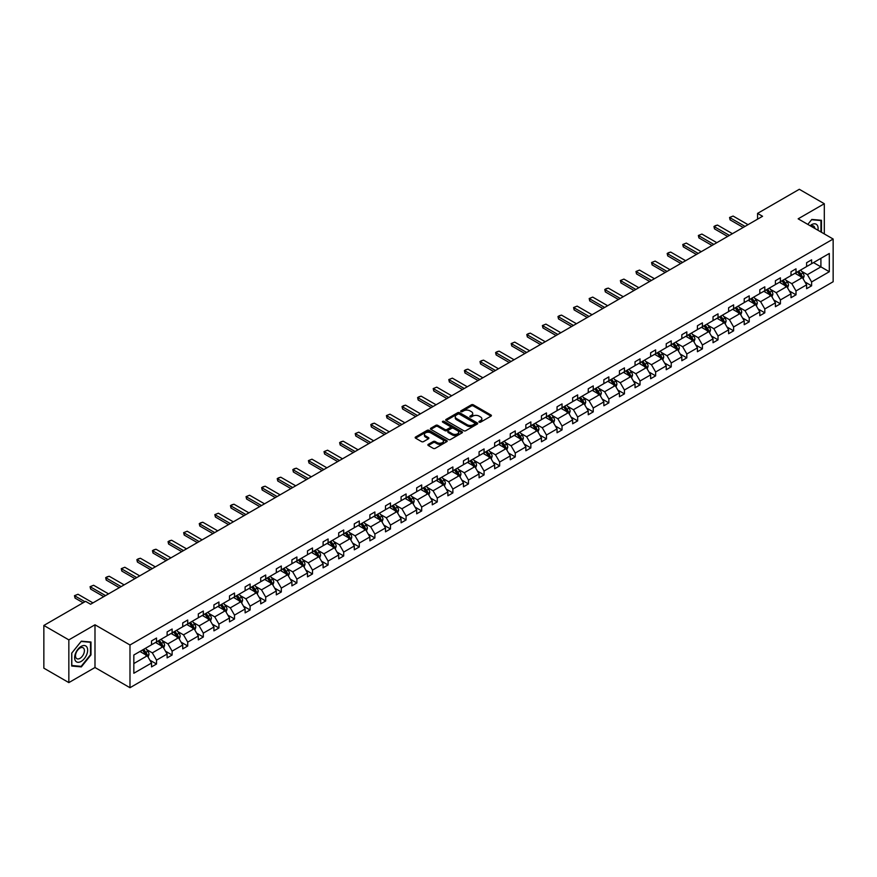 <?xml version="1.0" encoding="UTF-8"?>
<svg xmlns="http://www.w3.org/2000/svg" width="877" height="877" viewBox="0 0 877 877"><rect width="100%" height="100%" fill="white"/><g stroke="black" fill="none" stroke-linecap="round" stroke-linejoin="round"><path stroke-width="1.32" d="M479.193 422.166A0.976 0.559 0 0 0 480.574 422.166L490.999 416.147A1.392 0.8 0 0 0 491.405 415.577A1.392 0.8 0 0 0 490.999 415.018L473.328 404.812A1.392 0.8 0 0 0 471.366 404.812L460.94 410.831A0.976 0.559 0 0 0 462.311 411.631L463.67 410.853A4.44 2.565 0 0 1 469.94 410.853L471.42 411.697A4.44 2.565 0 0 1 472.714 413.516A4.44 2.565 0 0 1 471.42 415.325L470.072 416.104A0.976 0.559 0 0 0 471.442 416.893L472.791 416.115A4.44 2.565 0 0 1 479.072 416.115L480.541 416.97A4.44 2.565 0 0 1 481.846 418.778A4.44 2.565 0 0 1 480.541 420.598L479.193 421.377A0.976 0.559 0 0 0 479.193 422.166L479.193 421.377M428.283 444.365A1.392 0.8 0 0 0 427.877 444.924A1.392 0.8 0 0 0 428.283 445.494L433.238 448.355A1.392 0.8 0 0 0 435.2 448.355L446.788 441.668A1.392 0.8 0 0 0 447.193 441.109A1.392 0.8 0 0 0 446.788 440.539L429.116 430.344A1.392 0.8 0 0 0 427.154 430.344L415.577 437.02A1.392 0.8 0 0 0 415.172 437.59A1.392 0.8 0 0 0 415.577 438.16L421.563 441.613A1.392 0.8 0 0 0 423.525 441.613L428.48 438.752A1.392 0.8 0 0 0 428.886 438.182A1.392 0.8 0 0 0 428.48 437.623L425.509 435.902A3.716 2.149 0 0 1 424.424 434.389A3.716 2.149 0 0 1 426.715 432.405A3.716 2.149 0 0 1 430.76 432.876L442.392 439.585A3.716 2.149 0 0 1 443.477 441.109A3.716 2.149 0 0 1 441.186 443.082A3.716 2.149 0 0 1 437.141 442.622L435.2 441.504A1.392 0.8 0 0 0 433.238 441.504L428.283 444.365L428.283 445.494L433.238 442.655L433.238 441.504M94.99 624.786L68.844 639.881L43.85 625.454L43.85 668.164L68.844 682.602L94.99 667.507L129.982 687.711L129.982 644.99L94.99 624.786L94.99 667.507M824.303 233.918L824.303 203.727L798.158 218.822L833.15 239.026L129.982 644.99M824.303 203.727L799.309 189.289L757.564 213.396L757.564 219.162M43.85 625.454L85.595 601.348L90.594 604.242L762.562 216.279L757.564 213.396M463.769 430.739A1.392 0.8 0 0 0 465.731 430.739L477.307 424.051A1.392 0.8 0 0 0 477.713 423.481A1.392 0.8 0 0 0 477.307 422.922L459.647 412.716A1.392 0.8 0 0 0 457.673 412.716L446.097 419.403A1.392 0.8 0 0 0 445.691 419.973A1.392 0.8 0 0 0 446.097 420.532L463.769 430.739M443.104 422.374A0.976 0.559 0 0 1 444.091 422.517L444.091 421.355L462.047 431.725A1.392 0.8 0 0 1 462.453 432.295A1.392 0.8 0 0 1 462.047 432.865L450.46 439.541A1.392 0.8 0 0 1 448.498 439.541L430.837 429.346L430.837 428.217A1.392 0.8 0 0 0 430.432 428.776A1.392 0.8 0 0 0 430.837 429.346M430.837 428.217L435.792 425.356A1.392 0.8 0 0 1 437.755 425.356L444.924 429.489A1.392 0.8 0 0 0 446.886 429.489L450.175 427.592A1.392 0.8 0 0 0 450.581 427.022A1.392 0.8 0 0 0 450.175 426.463L442.71 422.155A0.976 0.559 0 0 1 444.091 421.355M68.844 639.881L68.844 682.602M133.83 655.009L151.535 644.792L151.535 640.923L156.534 638.039L156.534 641.898L167.123 635.781L167.123 631.911L172.122 629.028L172.122 632.898L182.723 626.781L182.723 622.911L187.722 620.028L187.722 623.898L198.323 617.77L198.323 613.911L203.321 611.017L203.321 614.887L213.922 608.77L213.922 604.9L218.921 602.017L218.921 605.886L229.511 599.769L229.511 595.9L234.51 593.016L234.51 596.875L245.111 590.758L245.111 586.888L250.109 584.005L250.109 587.875L260.71 581.758L260.71 577.888L265.709 575.005L265.709 578.864L276.31 572.747L276.31 568.888L281.309 565.994L281.309 569.864L291.898 563.747L291.898 559.877L296.897 556.994L296.897 560.863L307.498 554.735L307.498 550.877L312.497 547.982L312.497 551.852L323.098 545.735L323.098 541.865L328.097 538.982L328.097 542.852L338.697 536.735L338.697 532.865L343.696 529.982L343.696 533.841L354.286 527.724L354.286 523.854L359.285 520.971L359.285 524.841L369.886 518.724L369.886 514.854L374.885 511.971L374.885 515.829L385.485 509.712L385.485 505.854L390.484 502.959L390.484 506.829L401.085 500.712L401.085 496.842L406.084 493.959L406.084 497.829L416.685 491.712L416.685 487.842L421.684 484.948L421.684 488.818L432.273 482.701L432.273 478.831L437.272 475.948L437.272 479.818L447.873 473.701L447.873 469.831L452.872 466.948L452.872 470.806L463.473 464.689L463.473 460.82L468.471 457.937L468.471 461.806L479.072 455.689L479.072 451.819L484.071 448.936L484.071 452.806L494.661 446.678L494.661 442.819L499.66 439.925L499.66 443.795L510.261 437.678L510.261 433.808L515.259 430.925L515.259 434.795L525.86 428.678L525.86 424.808L530.859 421.914L530.859 425.783L541.46 419.666L541.46 415.797L546.459 412.914L546.459 416.783L557.048 410.666L557.048 406.796L562.047 403.913L562.047 407.772L572.648 401.655L572.648 397.785L577.647 394.902L577.647 398.772L588.248 392.655L588.248 388.785L593.247 385.902L593.247 389.772L603.847 383.644L603.847 379.785L608.846 376.891L608.846 380.761L619.436 374.643L619.436 370.774L624.435 367.891L624.435 371.76L635.036 365.643L635.036 361.773L640.035 358.879L640.035 362.749L650.635 356.632L650.635 352.762L655.634 349.879L655.634 353.749L666.235 347.632L666.235 343.762L671.234 340.879L671.234 344.738L681.824 338.621L681.824 334.751L686.823 331.868L686.823 335.738L697.423 329.62L697.423 325.751L702.422 322.868L702.422 326.737L713.023 320.609L713.023 316.75L718.022 313.856L718.022 317.726L728.623 311.609L728.623 307.739L733.621 304.856L733.621 308.726L744.222 302.609L744.222 298.739L749.221 295.856L749.221 299.715L759.811 293.598L759.811 289.728L764.81 286.845L764.81 290.715L775.411 284.597L775.411 280.728L780.409 277.845L780.409 281.703L791.01 275.586L791.01 271.727L796.009 268.833L796.009 272.703L806.61 266.586L806.61 262.716L811.609 259.833L811.609 263.703L829.302 253.486L829.302 271.727L811.609 281.945L811.609 285.803L806.61 288.697L806.61 284.828L796.009 290.945L796.009 294.815L791.01 297.698L791.01 293.828L780.409 299.945L780.409 303.815L775.411 306.698L775.411 302.839L764.81 308.956L764.81 312.826L759.811 315.709L759.811 311.839L749.221 317.956L749.221 321.826L744.222 324.709L744.222 320.85L733.621 326.968L733.621 330.826L728.623 333.72L728.623 329.851L718.022 335.968L718.022 339.837L713.023 342.721L713.023 338.851L702.422 344.979L702.422 348.838L697.423 351.732L697.423 347.862L686.823 353.979L686.823 357.849L681.824 360.732L681.824 356.862L671.234 362.979L671.234 366.849L666.235 369.732L666.235 365.873L655.634 371.991L655.634 375.86L650.635 378.743L650.635 374.874L640.035 380.991L640.035 384.86L635.036 387.744L635.036 383.874L624.435 390.002L624.435 393.861L619.436 396.755L619.436 392.885L608.846 399.002L608.846 402.872L603.847 405.755L603.847 401.885L593.247 408.002L593.247 411.872L588.248 414.766L588.248 410.896L577.647 417.013L577.647 420.883L572.648 423.766L572.648 419.897L562.047 426.014L562.047 429.883L557.048 432.767L557.048 428.908L546.459 435.025L546.459 438.895L541.46 441.778L541.46 437.908L530.859 444.025L530.859 447.895L525.86 450.778L525.86 446.908L515.259 453.036L515.259 456.895L510.261 459.789L510.261 455.919L499.66 462.036L499.66 465.906L494.661 468.789L494.661 464.92L484.071 471.037L484.071 474.906L479.072 477.801L479.072 473.931L468.471 480.048L468.471 483.918L463.473 486.801L463.473 482.931L452.872 489.048L452.872 492.918L447.873 495.801L447.873 491.942L437.272 498.059L437.272 501.929L432.273 504.812L432.273 500.942L421.684 507.059L421.684 510.929L416.685 513.812L416.685 509.943L406.084 516.071L406.084 519.929L401.085 522.824L401.085 518.954L390.484 525.071L390.484 528.941L385.485 531.824L385.485 527.954L374.885 534.071L374.885 537.941L369.886 540.835L369.886 536.965L359.285 543.082L359.285 546.952L354.286 549.835L354.286 545.965L343.696 552.082L343.696 555.952L338.697 558.835L338.697 554.977L328.097 561.094L328.097 564.963L323.098 567.847L323.098 563.977L312.497 570.094L312.497 573.964L307.498 576.847L307.498 572.977L296.897 579.105L296.897 582.964L291.898 585.858L291.898 581.988L281.309 588.105L281.309 591.975L276.31 594.858L276.31 590.988L265.709 597.105L265.709 600.975L260.71 603.858L260.71 600L250.109 606.117L250.109 609.986L245.111 612.87L245.111 609L234.51 615.117L234.51 618.987L229.511 621.87L229.511 618.011L218.921 624.128L218.921 627.987L213.922 630.881L213.922 627.011L203.321 633.128L203.321 636.998L198.323 639.881L198.323 636.011L187.722 642.139L187.722 645.998L182.723 648.892L182.723 645.023L172.122 651.14L172.122 655.009L167.123 657.893L167.123 654.023L156.534 660.14L156.534 664.01L151.535 666.893L151.535 663.034L133.83 673.251L133.83 655.009M129.982 687.711L833.15 281.736L833.15 239.026M155.525 642.479L162.925 646.755L152.324 652.872L146.547 649.528M152.324 652.872L156.534 660.14M162.925 646.755L167.123 654.023M151.535 643.861L152.324 644.332L156.534 641.898M171.125 633.479L178.524 637.743L167.924 643.861L162.135 640.528M167.924 643.861L172.122 651.14M178.524 637.743L182.723 645.023M167.123 634.86L167.924 635.321L172.122 632.898M186.724 624.468L194.124 628.743L183.523 634.86L177.735 631.517M183.523 634.86L187.722 642.139M194.124 628.743L198.323 636.011M182.723 625.86L183.523 626.321L187.722 623.898M202.324 615.468L209.724 619.732L199.123 625.86L193.335 622.517M199.123 625.86L203.321 633.128M209.724 619.732L213.922 627.011M198.323 616.849L199.123 617.309L203.321 614.887M217.913 606.456L225.312 610.732L214.722 616.849L208.934 613.505M214.722 616.849L218.921 624.128M225.312 610.732L229.511 618.011M213.922 607.849L214.722 608.309L218.921 605.886M233.512 597.456L240.912 601.732L230.311 607.849L224.523 604.505M230.311 607.849L234.51 615.117M240.912 601.732L245.111 609M229.511 598.838L230.311 599.298L234.51 596.875M249.112 588.456L256.512 592.72L245.911 598.838L240.123 595.505M245.911 598.838L250.109 606.117M256.512 592.72L260.71 600M245.111 589.837L245.911 590.298L250.109 587.875M264.711 579.445L272.111 583.72L261.51 589.837L255.722 586.494M261.51 589.837L265.709 597.105M272.111 583.72L276.31 590.988M260.71 580.837L261.51 581.298L265.709 578.864M280.3 570.445L287.7 574.709L277.11 580.837L271.322 577.494M277.11 580.837L281.309 588.105M287.7 574.709L291.898 581.988M276.31 571.826L277.11 572.286L281.309 569.864M295.9 561.433L303.299 565.709L292.699 571.826L286.911 568.482M292.699 571.826L296.897 579.105M303.299 565.709L307.498 572.977M291.898 562.826L292.699 563.286L296.897 560.863M311.499 552.433L318.899 556.709L308.298 562.826L302.51 559.482M308.298 562.826L312.497 570.094M318.899 556.709L323.098 563.977M307.498 553.815L308.298 554.275L312.497 551.852M327.099 543.422L334.499 547.697L323.898 553.815L318.11 550.471M323.898 553.815L328.097 561.094M334.499 547.697L338.697 554.977M323.098 544.814L323.898 545.275L328.097 542.852M342.688 534.422L350.087 538.697L339.498 544.814L333.709 541.471M339.498 544.814L343.696 552.082M350.087 538.697L354.286 545.965M338.697 535.803L339.498 536.275L343.696 533.841M358.287 525.422L365.687 529.686L355.086 535.803L349.309 532.471M355.086 535.803L359.285 543.082M365.687 529.686L369.886 536.965M354.286 526.803L355.086 527.263L359.285 524.841M373.887 516.41L381.287 520.686L370.686 526.803L364.898 523.459M370.686 526.803L374.885 534.071M381.287 520.686L385.485 527.954M369.886 517.803L370.686 518.263L374.885 515.829M389.487 507.41L396.886 511.675L386.286 517.803L380.497 514.459M386.286 517.803L390.484 525.071M396.886 511.675L401.085 518.954M385.485 508.792L386.286 509.252L390.484 506.829M405.086 498.399L412.475 502.674L401.885 508.792L396.097 505.448M401.885 508.792L406.084 516.071M412.475 502.674L416.685 509.943M401.085 499.791L401.885 500.252L406.084 497.829M420.675 489.399L428.075 493.674L417.474 499.791L411.697 496.448M417.474 499.791L421.684 507.059M428.075 493.674L432.273 500.942M416.685 490.78L417.474 491.241L421.684 488.818M436.275 480.388L443.674 484.663L433.074 490.78L427.285 487.437M433.074 490.78L437.272 498.059M443.674 484.663L447.873 491.942M432.273 481.78L433.074 482.24L437.272 479.818M451.874 471.387L459.274 475.663L448.673 481.78L442.885 478.436M448.673 481.78L452.872 489.048M459.274 475.663L463.473 482.931M447.873 472.769L448.673 473.24L452.872 470.806M467.474 462.387L474.863 466.652L464.273 472.769L458.485 469.436M464.273 472.769L468.471 480.048M474.863 466.652L479.072 473.931M463.473 463.769L464.273 464.229L468.471 461.806M483.063 453.376L490.462 457.651L479.872 463.769L474.084 460.425M479.872 463.769L484.071 471.037M490.462 457.651L494.661 464.92M479.072 454.768L479.872 455.229L484.071 452.806M498.662 444.376L506.062 448.64L495.461 454.768L489.673 451.425M495.461 454.768L499.66 462.036M506.062 448.64L510.261 455.919M494.661 445.757L495.461 446.218L499.66 443.795M514.262 435.365L521.662 439.64L511.061 445.757L505.273 442.414M511.061 445.757L515.259 453.036M521.662 439.64L525.86 446.908M510.261 436.757L511.061 437.217L515.259 434.795M529.861 426.365L537.261 430.64L526.66 436.757L520.872 433.413M526.66 436.757L530.859 444.025M537.261 430.64L541.46 437.908M525.86 427.746L526.66 428.206L530.859 425.783M545.45 417.353L552.85 421.629L542.26 427.746L536.472 424.413M542.26 427.746L546.459 435.025M552.85 421.629L557.048 428.908M541.46 418.746L542.26 419.206L546.459 416.783M561.05 408.353L568.449 412.628L557.849 418.746L552.061 415.402M557.849 418.746L562.047 426.014M568.449 412.628L572.648 419.897M557.048 409.734L557.849 410.206L562.047 407.772M576.649 399.353L584.049 403.617L573.448 409.734L567.66 406.402M573.448 409.734L577.647 417.013M584.049 403.617L588.248 410.896M572.648 400.734L573.448 401.195L577.647 398.772M592.249 390.342L599.649 394.617L589.048 400.734L583.26 397.391M589.048 400.734L593.247 408.002M599.649 394.617L603.847 401.885M588.248 391.734L589.048 392.194L593.247 389.772M607.838 381.342L615.237 385.606L604.648 391.734L598.859 388.39M604.648 391.734L608.846 399.002M615.237 385.606L619.436 392.885M603.847 382.723L604.648 383.183L608.846 380.761M623.437 372.33L630.837 376.606L620.236 382.723L614.448 379.379M620.236 382.723L624.435 390.002M630.837 376.606L635.036 383.874M619.436 373.723L620.236 374.183L624.435 371.76M639.037 363.33L646.437 367.606L635.836 373.723L630.048 370.379M635.836 373.723L640.035 380.991M646.437 367.606L650.635 374.874M635.036 364.711L635.836 365.172L640.035 362.749M654.637 354.33L662.036 358.594L651.436 364.711L645.647 361.379M651.436 364.711L655.634 371.991M662.036 358.594L666.235 365.873M650.635 355.711L651.436 356.172L655.634 353.749M670.236 345.319L677.625 349.594L667.035 355.711L661.247 352.368M667.035 355.711L671.234 362.979M677.625 349.594L681.824 356.862M666.235 346.7L667.035 347.171L671.234 344.738M685.825 336.319L693.225 340.583L682.624 346.7L676.847 343.367M682.624 346.7L686.823 353.979M693.225 340.583L697.423 347.862M681.824 337.7L682.624 338.16L686.823 335.738M701.425 327.307L708.824 331.583L698.224 337.7L692.435 334.356M698.224 337.7L702.422 344.979M708.824 331.583L713.023 338.851M697.423 328.7L698.224 329.16L702.422 326.737M717.024 318.307L724.424 322.572L713.823 328.7L708.035 325.356M713.823 328.7L718.022 335.968M724.424 322.572L728.623 329.851M713.023 319.688L713.823 320.149L718.022 317.726M732.624 309.296L740.013 313.571L729.423 319.688L723.635 316.345M729.423 319.688L733.621 326.968M740.013 313.571L744.222 320.85M728.623 310.688L729.423 311.149L733.621 308.726M748.213 300.296L755.612 304.571L745.011 310.688L739.234 307.345M745.011 310.688L749.221 317.956M755.612 304.571L759.811 311.839M744.222 301.677L745.011 302.137L749.221 299.715M763.812 291.296L771.212 295.56L760.611 301.677L754.823 298.344M760.611 301.677L764.81 308.956M771.212 295.56L775.411 302.839M759.811 292.677L760.611 293.137L764.81 290.715M779.412 282.284L786.812 286.56L776.211 292.677L770.423 289.333M776.211 292.677L780.409 299.945M786.812 286.56L791.01 293.828M775.411 283.666L776.211 284.137L780.409 281.703M795.011 273.284L802.411 277.549L791.81 283.677L786.022 280.333M791.81 283.677L796.009 290.945M802.411 277.549L806.61 284.828M791.01 274.665L791.81 275.126L796.009 272.703M813.505 262.607L820.905 266.871L807.41 274.665L801.622 271.322M807.41 274.665L811.609 281.945M829.302 271.727L820.905 266.871L820.905 258.331L829.302 253.486M806.61 265.665L807.41 266.126L811.609 263.703M133.83 663.549L147.325 655.755L139.936 651.49M147.325 655.755L151.535 663.034M804.954 281.966L811.609 285.803M789.355 290.978L796.009 294.815M773.766 299.978L780.409 303.815M758.167 308.978L764.81 312.826M742.567 317.989L749.221 321.826M726.967 326.989L733.621 330.826M711.379 336.001L718.022 339.837M695.779 345.001L702.422 348.838M680.179 354.012L686.823 357.849M664.58 363.012L671.234 366.849M648.98 372.012L655.634 375.86M633.391 381.024L640.035 384.86M617.792 390.024L624.435 393.861M602.192 399.035L608.846 402.872M586.592 408.035L593.247 411.872M571.004 417.046L577.647 420.883M555.404 426.047L562.047 429.883M539.804 435.047L546.459 438.895M524.205 444.058L530.859 447.895M508.616 453.058L515.259 456.895M493.017 462.069L499.66 465.906M477.417 471.07L484.071 474.906M461.817 480.081L468.471 483.918M446.229 489.081L452.872 492.918M430.629 498.081L437.272 501.929M415.029 507.092L421.684 510.929M399.43 516.093L406.084 519.929M383.83 525.104L390.484 528.941M368.241 534.104L374.885 537.941M352.642 543.104L359.285 546.952M337.042 552.115L343.696 555.952M321.442 561.116L328.097 564.963M305.854 570.127L312.497 573.964M290.254 579.127L296.897 582.964M274.654 588.138L281.309 591.975M259.055 597.138L265.709 600.975M243.466 606.139L250.109 609.986M227.867 615.15L234.51 618.987M212.267 624.15L218.921 627.987M196.667 633.161L203.321 636.998M181.079 642.161L187.722 645.998M165.479 651.173L172.122 655.009M149.879 660.173L156.534 664.01M821.453 232.273L821.453 220.291L811.806 219.436L807.816 224.391L811.609 219.721L820.949 220.555L820.949 231.977M90.989 654.889L90.989 642.019L81.342 641.164L71.695 653.168L71.695 666.027L81.342 666.893L90.989 654.889L90.495 654.604M479.587 422.308L480.541 421.749A4.44 2.565 0 0 0 481.846 419.94L481.846 418.778M472.714 413.516L472.714 414.668A4.44 2.565 0 0 1 471.42 416.476L470.456 417.035M490.977 416.158L473.328 405.974A1.392 0.8 0 0 0 471.366 405.974L461.335 411.762M477.285 424.062L459.647 413.878A1.392 0.8 0 0 0 457.673 413.878L446.119 420.543L446.097 419.403M474.852 423.876A0.976 0.559 0 0 0 474.852 423.087L459.351 414.13A0.976 0.559 0 0 0 457.969 414.13L456.555 414.953A4.44 2.565 0 0 0 455.251 416.772A4.44 2.565 0 0 0 456.555 418.581L467.145 424.698A4.44 2.565 0 0 0 473.427 424.698L474.852 423.876L474.852 425.038A0.976 0.559 0 0 0 475.137 424.643L475.137 423.481M455.251 416.772L455.251 417.923A4.44 2.565 0 0 0 456.555 419.732L456.555 418.581M474.852 425.038L473.427 425.86A4.44 2.565 0 0 1 467.145 425.86L456.555 419.732M430.859 429.357L435.792 426.507L435.792 425.356M450.581 427.022L450.581 428.184A1.392 0.8 0 0 1 450.175 428.743L446.886 430.64A1.392 0.8 0 0 1 444.924 430.64L437.755 426.507A1.392 0.8 0 0 0 435.792 426.507M444.091 422.517L462.026 432.876M452.357 433.786A3.716 2.149 0 0 0 456.402 434.247A3.716 2.149 0 0 0 458.693 432.262A3.716 2.149 0 0 0 457.608 430.75L453.508 428.382A1.392 0.8 0 0 0 451.545 428.382L448.257 430.278A1.392 0.8 0 0 0 447.851 430.848A1.392 0.8 0 0 0 448.257 431.418L452.357 433.786L452.357 434.937A3.716 2.149 0 0 0 456.402 435.398A3.716 2.149 0 0 0 458.693 433.424L458.693 432.262M447.851 430.848L447.851 431.999A1.392 0.8 0 0 0 448.257 432.569L448.257 431.418M452.357 434.937L448.257 432.569M443.477 441.109L443.477 442.26A3.716 2.149 0 0 1 441.186 444.244A3.716 2.149 0 0 1 437.141 443.773L435.2 442.655A1.392 0.8 0 0 0 433.238 442.655M424.424 434.389L424.424 435.54A3.716 2.149 0 0 0 425.509 437.064L425.509 435.902M428.48 437.623L428.48 438.752L425.509 437.064M446.788 440.539L446.788 441.668L429.116 431.495A1.392 0.8 0 0 0 427.154 431.495L415.599 438.171L415.577 437.02M80.322 666.301L81.342 666.893M803.168 278.864L804.088 276.211A3.749 2.16 -120 0 0 802.893 273.021L800.646 270.028M796.623 274.216L795.647 272.911M800.865 277.066L802.06 276.376A3.749 2.16 -120 0 0 800.986 274.117L798.75 271.125M797.807 271.662L800.273 274.961A1.907 1.107 60 0 1 800.624 275.542L802.06 276.376M797.544 271.815L799.791 274.808A3.749 2.16 60 0 1 800.723 276.584M745.011 226.409L730.102 217.792L730.102 219.875L729.554 217.474L733.095 216.06L748.015 224.676M743.214 227.45L730.102 219.875M733.095 216.06L729.554 217.474M787.568 287.875L788.489 285.222A3.749 2.16 -120 0 0 787.294 282.032L785.047 279.029M781.023 283.216L780.048 281.912M785.266 286.066L786.461 285.376A3.749 2.16 -120 0 0 785.397 283.128L783.15 280.125M782.207 280.673L784.685 283.973A1.907 1.107 60 0 1 785.025 284.543L786.461 285.376M781.944 280.815L784.191 283.819A3.749 2.16 60 0 1 785.123 285.584M771.968 296.875L772.889 294.223A3.749 2.16 -120 0 0 771.694 291.032L769.447 288.04M765.424 292.216L764.448 290.923M769.666 295.078L770.872 294.387A3.749 2.16 -120 0 0 769.798 292.129L767.55 289.136M766.608 289.673L769.085 292.973A1.907 1.107 60 0 1 769.425 293.554L770.872 294.387M766.355 289.827L768.592 292.819A3.749 2.16 60 0 1 769.535 294.595M729.423 235.409L714.503 226.803L714.503 228.875L713.955 226.485L715.457 225.619L717.507 225.071L732.416 233.688M727.625 236.45L714.503 228.875M717.507 225.071L713.955 226.485M713.823 244.42L698.903 235.803L698.903 237.886L698.355 235.485L701.907 234.071L716.827 242.688M712.025 245.461L698.903 237.886M701.907 234.071L698.355 235.485M817.934 230.234A9.187 5.306 120 0 0 810.129 225.729M814.854 228.458A6.292 3.629 120 0 0 813.571 226.047A6.292 3.629 120 0 0 810.841 226.145M820.335 220.193L820.949 220.555M86.768 654.417A9.187 5.306 120 0 0 84.389 645.538A9.187 5.306 120 0 0 75.51 653.409A9.187 5.306 120 0 0 77.889 662.288A9.187 5.306 120 0 0 86.768 654.417M83.808 653.573A6.292 3.629 120 0 0 83.107 647.774A6.292 3.629 120 0 0 76.102 652.883A6.292 3.629 120 0 0 76.814 658.671A6.292 3.629 120 0 0 83.808 653.573M71.793 665.544L71.793 653.08L81.144 641.449L90.495 642.282L90.495 654.746L81.144 666.377L71.695 665.479M89.871 641.92L90.495 642.282M756.38 305.887L757.289 303.223A3.749 2.16 -120 0 0 756.095 300.033L753.858 297.04M749.824 301.228L748.859 299.923M754.067 304.078L755.272 303.387A3.749 2.16 -120 0 0 754.198 301.129L751.951 298.136M751.019 298.684L753.486 301.973A1.907 1.107 60 0 1 753.836 302.554L755.272 303.387M750.756 298.827L753.003 301.831A3.749 2.16 60 0 1 753.935 303.595M698.224 253.42L683.304 244.815L683.304 246.886L682.755 244.497L686.307 243.082L701.227 251.688M696.426 254.462L683.304 246.886M686.307 243.082L682.755 244.497M740.78 314.887L741.701 312.234A3.749 2.16 -120 0 0 740.506 309.044L738.259 306.04M734.235 310.228L733.26 308.934M738.478 313.089L739.673 312.387A3.749 2.16 -120 0 0 738.598 310.14L736.362 307.147M735.419 307.684L737.886 310.984A1.907 1.107 60 0 1 738.237 311.565L739.673 312.387M735.156 307.838L737.404 310.831A3.749 2.16 60 0 1 738.335 312.596M682.624 262.431L667.715 253.815L667.715 255.898L667.167 253.497L668.658 252.631L670.708 252.083L685.628 260.699M680.826 263.473L667.715 255.898M670.708 252.083L667.167 253.497M725.18 323.898L726.101 321.234A3.749 2.16 -120 0 0 724.906 318.044L722.659 315.051M718.636 319.239L717.66 317.934M722.878 322.089L724.073 321.399A3.749 2.16 -120 0 0 723.01 319.14L720.762 316.148M719.82 316.685L722.286 319.984A1.907 1.107 60 0 1 722.637 320.565L724.073 321.399M719.557 316.838L721.804 319.831A3.749 2.16 60 0 1 722.736 321.607M667.035 271.431L652.115 262.826L652.115 264.898L651.567 262.508L655.119 261.094L670.028 269.699M665.226 272.473L652.115 264.898M655.119 261.094L651.567 262.508M709.581 332.898L710.502 330.245A3.749 2.16 -120 0 0 709.307 327.055L707.059 324.052M703.036 328.239L702.06 326.946M707.279 331.089L708.484 330.399A3.749 2.16 -120 0 0 707.41 328.151L705.163 325.148M704.22 325.696L706.698 328.996A1.907 1.107 60 0 1 707.037 329.577L708.484 330.399M703.968 325.849L706.204 328.842A3.749 2.16 60 0 1 707.136 330.607M651.436 280.443L636.516 271.826L636.516 273.909L635.968 271.508L639.519 270.094L654.439 278.711M649.638 281.473L636.516 273.909M639.519 270.094L635.968 271.508M693.981 341.898L694.902 339.246A3.749 2.16 -120 0 0 693.707 336.055L691.471 333.063M687.436 337.25L686.472 335.946M691.679 340.101L692.885 339.41A3.749 2.16 -120 0 0 691.81 337.152L689.563 334.159M688.631 334.696L691.098 337.996A1.907 1.107 60 0 1 691.449 338.577L692.885 339.41M688.368 334.85L690.616 337.842A3.749 2.16 60 0 1 691.547 339.618M635.836 289.443L620.916 280.826L620.916 282.909L620.368 280.508L623.92 279.094L638.84 287.711M634.038 290.484L620.916 282.909M623.92 279.094L620.368 280.508M678.392 350.91L679.313 348.257A3.749 2.16 -120 0 0 678.118 345.067L675.871 342.063M671.848 346.251L670.872 344.946M676.09 349.101L677.285 348.41A3.749 2.16 -120 0 0 676.211 346.163L673.964 343.159M673.032 343.707L675.498 346.996A1.907 1.107 60 0 1 675.849 347.577L677.285 348.41M672.769 343.85L675.016 346.853A3.749 2.16 60 0 1 675.948 348.618M620.236 298.443L605.327 289.838L605.327 291.909L604.768 289.52L606.27 288.654L608.32 288.105L623.24 296.711M618.438 299.485L605.327 291.909M608.32 288.105L604.768 289.52M662.793 359.91L663.714 357.257A3.749 2.16 -120 0 0 662.519 354.067L660.271 351.074M656.248 355.251L655.272 353.957M660.491 358.112L661.686 357.421A3.749 2.16 -120 0 0 660.611 355.163L658.375 352.17M657.432 352.707L659.899 356.007A1.907 1.107 60 0 1 660.249 356.588L661.686 357.421M657.169 352.861L659.416 355.854A3.749 2.16 60 0 1 660.348 357.63M604.648 307.454L589.728 298.838L589.728 300.921L589.18 298.52L592.72 297.106L607.64 305.722M602.839 308.496L589.728 300.921M592.72 297.106L589.18 298.52M647.193 368.921L648.114 366.257A3.749 2.16 -120 0 0 646.919 363.067L644.672 360.074M640.648 364.262L639.673 362.957M644.891 367.112L646.097 366.422A3.749 2.16 -120 0 0 645.023 364.163L642.775 361.171M641.832 361.719L644.31 365.007A1.907 1.107 60 0 1 644.65 365.588L646.097 366.422M641.58 361.861L643.817 364.865A3.749 2.16 60 0 1 644.748 366.63M589.048 316.454L574.128 307.849L574.128 309.921L573.58 307.531L577.132 306.117L592.041 314.722M587.25 317.496L574.128 309.921M577.132 306.117L573.58 307.531M631.593 377.921L632.514 375.268A3.749 2.16 -120 0 0 631.319 372.078L629.072 369.074M625.049 373.262L624.073 371.969M629.291 376.123L630.497 375.422A3.749 2.16 -120 0 0 629.423 373.174L627.176 370.182M626.244 370.719L628.71 374.019A1.907 1.107 60 0 1 629.061 374.6L630.497 375.422M625.981 370.872L628.228 373.865A3.749 2.16 60 0 1 629.16 375.63M573.448 325.466L558.528 316.849L558.528 318.932L557.98 316.531L559.482 315.665L561.532 315.117L576.452 323.734M571.651 326.507L558.528 318.932M561.532 315.117L557.98 316.531M616.005 386.932L616.926 384.269A3.749 2.16 -120 0 0 615.72 381.078L613.483 378.086M609.449 382.273L608.485 380.969M613.703 385.124L614.898 384.433A3.749 2.16 -120 0 0 613.823 382.175L611.576 379.182M610.644 379.719L613.111 383.019A1.907 1.107 60 0 1 613.462 383.6L614.898 384.433M610.381 379.873L612.628 382.865A3.749 2.16 60 0 1 613.56 384.641M557.849 334.466L542.94 325.86L542.94 327.932L542.381 325.542L545.933 324.128L560.852 332.734M556.051 335.507L542.94 327.932M545.933 324.128L542.381 325.542M600.405 395.933L601.326 393.28A3.749 2.16 -120 0 0 600.131 390.09L597.884 387.086M593.861 391.274L592.885 389.98M598.103 394.124L599.298 393.433A3.749 2.16 -120 0 0 598.224 391.186L595.987 388.182M595.044 388.73L597.511 392.03A1.907 1.107 60 0 1 597.862 392.611L599.298 393.433M594.781 388.884L597.029 391.876A3.749 2.16 60 0 1 597.961 393.641M542.26 343.477L527.34 334.861L527.34 336.943L526.792 334.543L528.283 333.677L530.333 333.128L545.253 341.745M540.451 344.508L527.34 336.943M530.333 333.128L526.792 334.543M584.806 404.933L585.726 402.28A3.749 2.16 -120 0 0 584.531 399.09L582.284 396.097M578.261 400.285L577.285 398.98M582.503 403.135L583.698 402.444A3.749 2.16 -120 0 0 582.635 400.186L580.388 397.193M579.445 397.73L581.922 401.03A1.907 1.107 60 0 1 582.262 401.611L583.698 402.444M579.182 397.884L581.429 400.877A3.749 2.16 60 0 1 582.361 402.653M526.66 352.477L511.74 343.861L511.74 345.944L511.192 343.543L514.744 342.129L529.653 350.745M524.863 353.519L511.74 345.944M514.744 342.129L511.192 343.543M569.206 413.944L570.127 411.291A3.749 2.16 -120 0 0 568.932 408.09L566.685 405.097M562.661 409.285L561.686 407.98M566.904 412.135L568.11 411.445A3.749 2.16 -120 0 0 567.035 409.197L564.788 406.194M563.856 406.742L566.323 410.03A1.907 1.107 60 0 1 566.674 410.611L568.11 411.445M563.593 406.884L565.829 409.888A3.749 2.16 60 0 1 566.772 411.653M511.061 361.477L496.141 352.872L496.141 354.944L495.593 352.554L497.095 351.688L499.145 351.14L514.065 359.745M509.263 362.519L496.141 354.944M499.145 351.14L495.593 352.554M553.617 422.944L554.527 420.291A3.749 2.16 -120 0 0 553.332 417.101L551.096 414.108M547.062 418.285L546.097 416.992M551.315 421.146L552.51 420.456A3.749 2.16 -120 0 0 551.436 418.197L549.188 415.205M548.257 415.742L550.723 419.042A1.907 1.107 60 0 1 551.074 419.623L552.51 420.456M547.993 415.895L550.241 418.888A3.749 2.16 60 0 1 551.173 420.664M495.461 370.489L480.552 361.872L480.552 363.955L479.993 361.554L481.495 360.688L483.545 360.14L498.465 368.757M493.663 371.53L480.552 363.955M483.545 360.14L479.993 361.554M538.018 431.955L538.938 429.291A3.749 2.16 -120 0 0 537.744 426.101L535.496 423.109M531.473 427.296L530.497 425.992M535.715 430.147L536.91 429.456A3.749 2.16 -120 0 0 535.836 427.198L533.6 424.205M532.657 424.742L535.123 428.042A1.907 1.107 60 0 1 535.474 428.623L536.91 429.456M532.394 424.896L534.641 427.899A3.749 2.16 60 0 1 535.573 429.664M479.872 379.489L464.953 370.883L464.953 372.955L464.404 370.565L465.895 369.699L467.945 369.151L482.865 377.757M478.064 380.53L464.953 372.955M467.945 369.151L464.404 370.565M522.418 440.956L523.339 438.303A3.749 2.16 -120 0 0 522.144 435.113L519.897 432.109M515.873 436.297L514.898 435.003M520.116 439.158L521.311 438.456A3.749 2.16 -120 0 0 520.247 436.209L518 433.205M517.057 433.753L519.535 437.053A1.907 1.107 60 0 1 519.875 437.634L521.311 438.456M516.794 433.907L519.041 436.899A3.749 2.16 60 0 1 519.973 438.664M464.273 388.5L449.353 379.884L449.353 381.966L448.805 379.566L452.357 378.151L467.266 386.768M462.475 389.531L449.353 381.966M452.357 378.151L448.805 379.566M506.818 449.956L507.739 447.303A3.749 2.16 -120 0 0 506.544 444.113L504.297 441.12M500.274 445.308L499.298 444.003M504.516 448.158L505.722 447.467A3.749 2.16 -120 0 0 504.648 445.209L502.4 442.216M501.458 442.753L503.935 446.053A1.907 1.107 60 0 1 504.275 446.634L505.722 447.467M501.205 442.907L503.442 445.9A3.749 2.16 60 0 1 504.385 447.676M448.673 397.5L433.753 388.895L433.753 390.967L433.205 388.577L436.757 387.163L451.677 395.768M446.875 398.542L433.753 390.967M436.757 387.163L433.205 388.577M491.23 458.967L492.14 456.314A3.749 2.16 -120 0 0 490.945 453.124L488.708 450.12M484.674 454.308L483.709 453.014M488.917 457.158L490.122 456.468A3.749 2.16 -120 0 0 489.048 454.22L486.801 451.216M485.869 451.765L488.336 455.064A1.907 1.107 60 0 1 488.686 455.634L490.122 456.468M485.606 451.918L487.853 454.911A3.749 2.16 60 0 1 488.785 456.676M433.074 406.511L418.154 397.895L418.154 399.978L417.605 397.577L419.107 396.711L421.157 396.163L436.077 404.779M431.276 407.542L418.154 399.978M421.157 396.163L417.605 397.577M475.63 467.967L476.551 465.314A3.749 2.16 -120 0 0 475.356 462.124L473.109 459.131M469.085 463.319L468.11 462.015M473.328 466.169L474.523 465.479A3.749 2.16 -120 0 0 473.448 463.22L471.212 460.228M470.269 460.765L472.736 464.065A1.907 1.107 60 0 1 473.087 464.646L474.523 465.479M470.006 460.918L472.254 463.911A3.749 2.16 60 0 1 473.185 465.687M417.474 415.512L402.565 406.895L402.565 408.978L402.017 406.577L403.508 405.711L405.558 405.163L420.478 413.78M415.676 416.553L402.565 408.978M405.558 405.163L402.017 406.577M460.03 476.978L460.951 474.325A3.749 2.16 -120 0 0 459.756 471.124L457.509 468.132M453.486 472.319L452.51 471.015M457.728 475.17L458.923 474.479A3.749 2.16 -120 0 0 457.86 472.232L455.612 469.228M454.67 469.776L457.147 473.065A1.907 1.107 60 0 1 457.487 473.646L458.923 474.479M454.407 469.919L456.654 472.922A3.749 2.16 60 0 1 457.586 474.687M401.885 424.512L386.965 415.906L386.965 417.978L386.417 415.588L389.969 414.174L404.878 422.78M400.087 425.553L386.965 417.978M389.969 414.174L386.417 415.588M444.431 485.979L445.352 483.326A3.749 2.16 -120 0 0 444.157 480.136L441.909 477.143M437.886 481.32L436.91 480.026M442.129 484.181L443.334 483.49A3.749 2.16 -120 0 0 442.26 481.232L440.013 478.239M439.07 478.776L441.548 482.076A1.907 1.107 60 0 1 441.887 482.657L443.334 483.49M438.818 478.93L441.054 481.922A3.749 2.16 60 0 1 441.997 483.698M386.286 433.523L371.366 424.906L371.366 426.989L370.818 424.589L372.319 423.723L374.369 423.174L389.289 431.791M384.488 434.564L371.366 426.989M374.369 423.174L370.818 424.589M428.842 494.99L429.752 492.326A3.749 2.16 -120 0 0 428.557 489.136L426.321 486.143M422.286 490.331L421.322 489.026M426.529 493.181L427.735 492.49A3.749 2.16 -120 0 0 426.66 490.232L424.413 487.239M423.481 487.776L425.948 491.076A1.907 1.107 60 0 1 426.299 491.657L427.735 492.49M423.218 487.93L425.466 490.934A3.749 2.16 60 0 1 426.397 492.699M370.686 442.523L355.766 433.918L355.766 435.99L355.218 433.6L358.77 432.186L373.69 440.791M368.888 443.565L355.766 435.99M358.77 432.186L355.218 433.6M413.242 503.99L414.163 501.337A3.749 2.16 -120 0 0 412.968 498.147L410.721 495.143M406.698 499.331L405.722 498.037M410.94 502.192L412.135 501.491A3.749 2.16 -120 0 0 411.061 499.243L408.825 496.239M407.882 496.788L410.348 500.087A1.907 1.107 60 0 1 410.699 500.668L412.135 501.491M407.619 496.941L409.866 499.934A3.749 2.16 60 0 1 410.798 501.699M355.086 451.534L340.177 442.918L340.177 445.001L339.629 442.6L341.12 441.734L343.17 441.186L358.09 449.802M353.288 452.565L340.177 445.001M343.17 441.186L339.629 442.6M397.643 512.99L398.564 510.337A3.749 2.16 -120 0 0 397.369 507.147L395.121 504.154M391.098 508.342L390.122 507.038M395.341 511.192L396.536 510.502A3.749 2.16 -120 0 0 395.472 508.243L393.225 505.251M392.282 505.788L394.749 509.088A1.907 1.107 60 0 1 395.099 509.669L396.536 510.502M392.019 505.941L394.266 508.934A3.749 2.16 60 0 1 395.198 510.71M339.498 460.535L324.578 451.918L324.578 454.001L324.03 451.611L327.581 450.197L342.49 458.803M337.689 461.576L324.578 454.001M327.581 450.197L324.03 451.611M382.043 522.001L382.964 519.348A3.749 2.16 -120 0 0 381.769 516.158L379.522 513.155M375.499 517.342L374.523 516.049M379.741 520.193L380.947 519.502A3.749 2.16 -120 0 0 379.873 517.255L377.625 514.251M376.682 514.799L379.16 518.099A1.907 1.107 60 0 1 379.5 518.669L380.947 519.502M376.43 514.942L378.667 517.945A3.749 2.16 60 0 1 379.598 519.71M323.898 469.546L308.978 460.929L308.978 463.001L308.43 460.611L311.982 459.197L326.891 467.814M322.1 470.576L308.978 463.001M311.982 459.197L308.43 460.611M366.443 531.002L367.364 528.349A3.749 2.16 -120 0 0 366.169 525.159L363.933 522.166M359.899 526.343L358.923 525.049M364.141 529.204L365.347 528.513A3.749 2.16 -120 0 0 364.273 526.255L362.026 523.262M361.094 523.799L363.56 527.099A1.907 1.107 60 0 1 363.911 527.68L365.347 528.513M360.831 523.953L363.078 526.945A3.749 2.16 60 0 1 364.01 528.721M308.298 478.546L293.378 469.929L293.378 472.012L292.83 469.612L294.332 468.746L296.382 468.197L311.302 476.814M306.501 479.587L293.378 472.012M296.382 468.197L292.83 469.612M350.855 540.013L351.776 537.349A3.749 2.16 -120 0 0 350.581 534.159L348.333 531.166M344.31 535.354L343.335 534.049M348.553 538.204L349.748 537.513A3.749 2.16 -120 0 0 348.673 535.255L346.426 532.262M345.494 532.81L347.961 536.099A1.907 1.107 60 0 1 348.312 536.68L349.748 537.513M345.231 532.953L347.478 535.957A3.749 2.16 60 0 1 348.41 537.722M292.699 487.546L277.79 478.941L277.79 481.013L277.231 478.623L278.733 477.757L280.783 477.209L295.702 485.814M290.901 488.588L277.79 481.013M280.783 477.209L277.231 478.623M335.255 549.013L336.176 546.36A3.749 2.16 -120 0 0 334.981 543.17L332.734 540.177M328.711 544.354L327.735 543.06M332.953 547.215L334.148 546.514A3.749 2.16 -120 0 0 333.074 544.266L330.837 541.273M329.895 541.811L332.361 545.11A1.907 1.107 60 0 1 332.712 545.691L334.148 546.514M329.631 541.964L331.879 544.957A3.749 2.16 60 0 1 332.811 546.722M277.11 496.557L262.19 487.941L262.19 490.024L261.642 487.623L263.133 486.757L265.183 486.209L280.103 494.825M275.301 497.599L262.19 490.024M265.183 486.209L261.642 487.623M319.656 558.024L320.576 555.36A3.749 2.16 -120 0 0 319.381 552.17L317.134 549.177M313.111 553.365L312.135 552.061M317.353 556.215L318.559 555.525A3.749 2.16 -120 0 0 317.485 553.266L315.238 550.274M314.295 550.811L316.772 554.111A1.907 1.107 60 0 1 317.112 554.692L318.559 555.525M314.032 550.964L316.279 553.968A3.749 2.16 60 0 1 317.211 555.733M261.51 505.558L246.59 496.952L246.59 499.024L246.042 496.634L249.594 495.22L264.503 503.826M259.713 506.599L246.59 499.024M249.594 495.22L246.042 496.634M304.056 567.024L304.977 564.371A3.749 2.16 -120 0 0 303.782 561.181L301.535 558.178M297.511 562.365L296.536 561.072M301.754 565.226L302.96 564.525A3.749 2.16 -120 0 0 301.885 562.278L299.638 559.274M298.706 559.822L301.173 563.122A1.907 1.107 60 0 1 301.524 563.703L302.96 564.525M298.443 559.975L300.679 562.968A3.749 2.16 60 0 1 301.622 564.733M245.911 514.569L230.991 505.952L230.991 508.035L230.443 505.634L231.945 504.768L233.995 504.22L248.915 512.837M244.113 515.599L230.991 508.035M233.995 504.22L230.443 505.634M288.467 576.025L289.388 573.372A3.749 2.16 -120 0 0 288.182 570.182L285.946 567.189M281.912 571.376L280.947 570.072M286.165 574.227L287.36 573.536A3.749 2.16 -120 0 0 286.286 571.278L284.038 568.285M283.107 568.822L285.573 572.122A1.907 1.107 60 0 1 285.924 572.703L287.36 573.536M282.843 568.976L285.091 571.968A3.749 2.16 60 0 1 286.023 573.744M230.311 523.569L215.402 514.952L215.402 517.035L214.843 514.635L218.395 513.22L233.315 521.837M228.513 524.61L215.402 517.035M218.395 513.22L214.843 514.635M272.868 585.036L273.788 582.383A3.749 2.16 -120 0 0 272.594 579.193L270.346 576.189M266.323 580.377L265.347 579.083M270.565 583.227L271.76 582.536A3.749 2.16 -120 0 0 270.686 580.289L268.45 577.285M267.507 577.833L269.973 581.133A1.907 1.107 60 0 1 270.324 581.703L271.76 582.536M267.244 577.976L269.491 580.98A3.749 2.16 60 0 1 270.423 582.745M214.722 532.569L199.803 523.964L199.803 526.036L199.254 523.646L200.745 522.78L202.795 522.232L217.715 530.848M212.914 533.611L199.803 526.036M202.795 522.232L199.254 523.646M257.268 594.036L258.189 591.383A3.749 2.16 -120 0 0 256.994 588.193L254.747 585.2M250.723 589.377L249.748 588.083M254.966 592.238L256.161 591.547A3.749 2.16 -120 0 0 255.097 589.289L252.85 586.296M251.907 586.834L254.385 590.133A1.907 1.107 60 0 1 254.725 590.714L256.161 591.547M251.644 586.987L253.891 589.98A3.749 2.16 60 0 1 254.823 591.756M199.123 541.58L184.203 532.964L184.203 535.047L183.655 532.646L187.207 531.232L202.116 539.848M197.325 542.622L184.203 535.047M187.207 531.232L183.655 532.646M241.668 603.047L242.589 600.383A3.749 2.16 -120 0 0 241.394 597.193L239.147 594.2M235.124 598.388L234.148 597.084M239.366 601.238L240.572 600.548A3.749 2.16 -120 0 0 239.498 598.289L237.25 595.297M236.308 595.845L238.785 599.134A1.907 1.107 60 0 1 239.125 599.715L240.572 600.548M236.056 595.987L238.292 598.991A3.749 2.16 60 0 1 239.235 600.756M183.523 550.581L168.603 541.975L168.603 544.047L168.055 541.657L169.557 540.791L171.607 540.243L186.527 548.849M181.725 551.622L168.603 544.047M171.607 540.243L168.055 541.657M226.08 612.047L226.99 609.394A3.749 2.16 -120 0 0 225.795 606.204L223.558 603.212M219.524 607.388L218.559 606.095M223.778 610.249L224.972 609.548A3.749 2.16 -120 0 0 223.898 607.301L221.651 604.308M220.719 604.845L223.186 608.145A1.907 1.107 60 0 1 223.536 608.726L224.972 609.548M220.456 604.998L222.703 607.991A3.749 2.16 60 0 1 223.635 609.756M167.924 559.592L153.015 550.975L153.015 553.058L152.455 550.657L153.957 549.791L156.007 549.243L170.927 557.86M166.126 560.633L153.015 553.058M156.007 549.243L152.455 550.657M210.48 621.059L211.401 618.395A3.749 2.16 -120 0 0 210.206 615.205L207.959 612.212M203.935 616.399L202.96 615.095M208.178 619.25L209.373 618.559A3.749 2.16 -120 0 0 208.298 616.301L206.062 613.308M205.119 613.845L207.586 617.145A1.907 1.107 60 0 1 207.937 617.726L209.373 618.559M204.856 613.999L207.104 616.991A3.749 2.16 60 0 1 208.035 618.767M152.324 568.592L137.415 559.986L137.415 562.058L136.867 559.669L138.358 558.802L140.408 558.254L155.328 566.86M150.526 569.633L137.415 562.058M140.408 558.254L136.867 559.669M194.88 630.059L195.801 627.406A3.749 2.16 -120 0 0 194.606 624.216L192.359 621.212M188.336 625.4L187.36 624.106M192.578 628.25L193.773 627.559A3.749 2.16 -120 0 0 192.71 625.312L190.462 622.308M189.52 622.856L191.997 626.156A1.907 1.107 60 0 1 192.337 626.737L193.773 627.559M189.257 623.01L191.504 626.003A3.749 2.16 60 0 1 192.436 627.768M136.735 577.603L121.815 568.987L121.815 571.07L121.267 568.669L124.819 567.255L139.728 575.871M134.937 578.634L121.815 571.07M124.819 567.255L121.267 568.669M179.281 639.059L180.202 636.406A3.749 2.16 -120 0 0 179.007 633.216L176.759 630.223M172.736 634.411L171.76 633.106M176.979 637.261L178.184 636.57A3.749 2.16 -120 0 0 177.11 634.312L174.863 631.319M173.92 631.857L176.398 635.156A1.907 1.107 60 0 1 176.737 635.737L178.184 636.57M173.668 632.01L175.904 635.003A3.749 2.16 60 0 1 176.847 636.779M121.136 586.603L106.216 577.987L106.216 580.07L105.668 577.669L107.169 576.803L109.219 576.255L124.139 584.871M119.338 587.645L106.216 580.07M109.219 576.255L105.668 577.669M163.692 648.07L164.602 645.417A3.749 2.16 -120 0 0 163.407 642.227L161.171 639.223M157.136 643.411L156.172 642.107M161.379 646.261L162.585 645.571A3.749 2.16 -120 0 0 161.511 643.323L159.263 640.32M158.331 640.868L160.798 644.167A1.907 1.107 60 0 1 161.149 644.738L162.585 645.571M158.068 641.01L160.316 644.014A3.749 2.16 60 0 1 161.247 645.779M105.536 595.604L90.616 586.998L90.616 589.07L90.068 586.68L93.62 585.266L108.54 593.872M103.738 596.645L90.616 589.07M93.62 585.266L90.068 586.68M148.092 657.07L149.013 654.417A3.749 2.16 -120 0 0 147.818 651.227L145.571 648.235M141.548 652.411L140.572 651.118M145.79 655.272L146.985 654.582A3.749 2.16 -120 0 0 145.911 652.324L143.675 649.331M142.732 649.868L145.198 653.168A1.907 1.107 60 0 1 145.549 653.749L146.985 654.582M142.469 650.021L144.716 653.014A3.749 2.16 60 0 1 145.648 654.79M84.937 601.732L75.027 595.998L75.027 598.081L74.479 595.68L78.02 594.266L92.94 602.883M83.14 602.762L75.027 598.081M78.02 594.266L74.479 595.68M480.541 421.749L480.541 420.598M470.072 416.893L470.072 416.104M471.42 416.476L471.42 415.325M460.94 411.631L460.94 410.831M471.366 405.974L471.366 404.812M473.328 405.974L473.328 404.812M490.999 416.147L490.999 415.018M457.673 413.878L457.673 412.716M459.647 413.878L459.647 412.716M477.307 424.051L477.307 422.922M467.145 425.86L467.145 424.698M473.427 425.86L473.427 424.698M437.755 426.507L437.755 425.356M444.924 430.64L444.924 429.489M446.886 430.64L446.886 429.489M450.175 428.743L450.175 427.592M462.047 432.865L462.047 431.725M435.2 442.655L435.2 441.504M437.141 443.773L437.141 442.622M427.154 431.495L427.154 430.344M429.116 431.495L429.116 430.344M802.137 277.395L804.056 276.288M800.986 274.117L802.893 273.021M798.728 275.422L799.791 274.808M786.537 286.406L788.467 285.288M785.397 283.128L787.294 282.032M783.128 284.433L784.191 283.819M770.938 295.406L772.867 294.299M769.798 292.129L771.694 291.032M767.528 293.433L768.592 292.819M755.349 304.407L757.268 303.299M754.198 301.129L756.095 300.033M751.929 302.444L753.003 301.831M739.749 313.418L741.668 312.3M738.598 310.14L740.506 309.044M736.34 311.445L737.404 310.831M724.15 322.418L726.079 321.311M723.01 319.14L724.906 318.044M720.741 320.456L721.804 319.831M708.55 331.429L710.48 330.311M707.41 328.151L709.307 327.055M705.141 329.456L706.204 328.842M692.962 340.429L694.88 339.322M691.81 337.152L693.707 336.055M689.541 338.456L690.616 337.842M677.362 349.441L679.28 348.322M676.211 346.163L678.118 345.067M673.953 347.467L675.016 346.853M661.762 358.441L663.692 357.334M660.611 355.163L662.519 354.067M658.353 356.468L659.416 355.854M646.163 367.441L648.092 366.334M645.023 364.163L646.919 363.067M642.753 365.479L643.817 364.865M630.574 376.452L632.492 375.334M629.423 373.174L631.319 372.078M627.154 374.479L628.228 373.865M614.974 385.452L616.893 384.345M613.823 382.175L615.72 381.078M611.565 383.49L612.628 382.865M599.375 394.464L601.304 393.345M598.224 391.186L600.131 390.09M595.965 392.49L597.029 391.876M583.775 403.464L585.704 402.357M582.635 400.186L584.531 399.09M580.366 401.491L581.429 400.877M568.175 412.475L570.105 411.357M567.035 409.197L568.932 408.09M564.766 410.502L565.829 409.888M552.587 421.475L554.505 420.368M551.436 418.197L553.332 417.101M549.166 419.502L550.241 418.888M536.987 430.475L538.906 429.368M535.836 427.198L537.744 426.101M533.578 428.513L534.641 427.899M521.387 439.487L523.317 438.368M520.247 436.209L522.144 435.113M517.978 437.513L519.041 436.899M505.788 448.487L507.717 447.38M504.648 445.209L506.544 444.113M502.378 446.525L503.442 445.9M490.199 457.498L492.118 456.38M489.048 454.22L490.945 453.124M486.779 455.525L487.853 454.911M474.6 466.498L476.518 465.391M473.448 463.22L475.356 462.124M471.19 464.525L472.254 463.911M459 475.498L460.929 474.391M457.86 472.232L459.756 471.124M455.591 473.536L456.654 472.922M443.4 484.51L445.33 483.402M442.26 481.232L444.157 480.136M439.991 482.536L441.054 481.922M427.812 493.51L429.73 492.403M426.66 490.232L428.557 489.136M424.391 491.548L425.466 490.934M412.212 502.521L414.13 501.403M411.061 499.243L412.968 498.147M408.803 500.548L409.866 499.934M396.612 511.521L398.542 510.414M395.472 508.243L397.369 507.147M393.203 509.559L394.266 508.934M381.013 520.532L382.942 519.414M379.873 517.255L381.769 516.158M377.603 518.559L378.667 517.945M365.424 529.533L367.342 528.425M364.273 526.255L366.169 525.159M362.004 527.559L363.078 526.945M349.824 538.533L351.743 537.426M348.673 535.255L350.581 534.159M346.415 536.571L347.478 535.957M334.225 547.544L336.154 546.437M333.074 544.266L334.981 543.17M330.815 545.571L331.879 544.957M318.625 556.544L320.554 555.437M317.485 553.266L319.381 552.17M315.216 554.582L316.279 553.968M303.025 565.555L304.955 564.437M301.885 562.278L303.782 561.181M299.616 563.582L300.679 562.968M287.437 574.556L289.355 573.448M286.286 571.278L288.182 570.182M284.027 572.582L285.091 571.968M271.837 583.567L273.767 582.449M270.686 580.289L272.594 579.193M268.428 581.594L269.491 580.98M256.237 592.567L258.167 591.46M255.097 589.289L256.994 588.193M252.828 590.594L253.891 589.98M240.638 601.567L242.567 600.46M239.498 598.289L241.394 597.193M237.228 599.605L238.292 598.991M225.049 610.578L226.968 609.46M223.898 607.301L225.795 606.204M221.629 608.605L222.703 607.991M209.45 619.579L211.368 618.471M208.298 616.301L210.206 615.205M206.04 617.616L207.104 616.991M193.85 628.59L195.779 627.472M192.71 625.312L194.606 624.216M190.441 626.616L191.504 626.003M178.25 637.59L180.18 636.483M177.11 634.312L179.007 633.216M174.841 635.617L175.904 635.003M162.662 646.601L164.58 645.483M161.511 643.323L163.407 642.227M159.241 644.628L160.316 644.014M147.062 655.601L148.98 654.494M145.911 652.324L147.818 651.227M143.653 653.628L144.716 653.014"/></g></svg>
